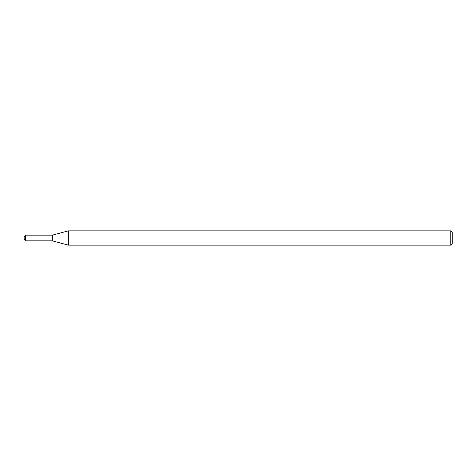 <?xml version="1.0" encoding="UTF-8"?>
<svg xmlns="http://www.w3.org/2000/svg" width="476" height="476" viewBox="0 0 476 476"><rect width="100%" height="100%" fill="white"/><g stroke="black" fill="none" stroke-linecap="round" stroke-linejoin="round"><path stroke-width="0.36" stroke-dasharray="2.38 1.78" d="M52.36 235.144L52.36 240.856L52.36 235.144M68.348 230.86L68.348 245.14M450.772 230.86L450.772 245.14M452.2 232.288L452.2 243.712M25.514 235.144L25.514 240.856"/><path stroke-width="0.71" d="M25.514 235.144L52.36 235.144L52.36 240.856L52.36 235.144L68.348 230.86L68.348 245.14L52.36 240.856L25.514 240.856L25.514 235.144L23.8 238L25.514 240.856M450.772 245.14L450.772 230.86L452.2 232.288L452.2 243.712L450.772 245.14L68.348 245.14M450.772 230.86L68.348 230.86"/></g></svg>
